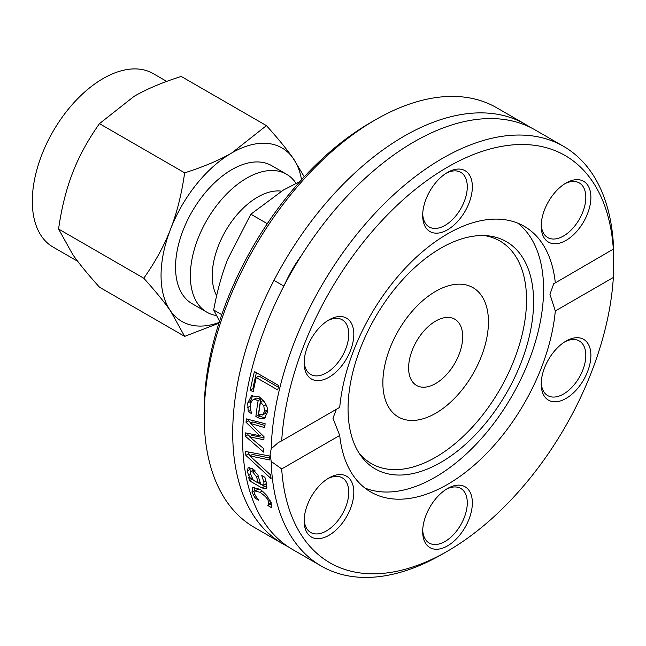 <?xml version="1.0" encoding="UTF-8"?>
<svg xmlns="http://www.w3.org/2000/svg" width="646" height="646" viewBox="0 0 646 646"><rect width="100%" height="100%" fill="white"/><g stroke="black" fill="none" stroke-linecap="round" stroke-linejoin="round"><path stroke-width="0.97" d="M382.868 382.787A74.653 43.104 -60 0 1 415.451 307.657A74.653 43.104 -60 0 1 472.985 287.656A74.653 43.104 -60 0 1 472.985 373.864A74.653 43.104 -60 0 1 398.324 416.969A74.653 43.104 -60 0 1 382.868 382.787M282.9 543.908L254.379 527.443A242.307 139.899 -60 0 1 204.193 416.525A242.307 139.899 -60 0 1 375.536 119.752A242.307 139.899 -60 0 1 496.685 107.753L525.206 124.218A242.307 139.899 120 0 0 338.48 189.133A242.307 139.899 120 0 0 232.713 432.982A242.307 139.899 120 0 0 282.9 543.908A242.307 139.899 120 0 0 287.938 546.589M375.536 119.752L370.465 122.683A235.144 135.757 120 0 0 204.193 410.67L204.193 416.525M530.043 127.246A242.307 139.899 120 0 0 525.206 124.218M271.199 461.405L270.093 454.566L271.199 448.8L278.337 442.534L281.696 440.847A235.144 135.757 -60 0 1 447.517 167.169A235.144 135.757 -60 0 1 613.345 249.372L613.345 277.473A235.144 135.757 -60 0 1 447.517 551.151A235.144 135.757 -60 0 1 281.696 468.948L271.199 461.405A242.307 139.899 120 0 0 321.296 566.082A242.307 139.899 120 0 0 442.453 554.074L447.517 551.151M263.616 450.827A242.307 139.899 120 0 0 263.616 452.127L245.391 436.22A242.307 139.899 -60 0 1 245.472 432.893L259.773 435.743L246.037 422.298A242.307 139.899 -60 0 1 246.312 418.883L265.126 423.703A242.307 139.899 120 0 0 264.731 427.62L250.252 423.388L264.036 436.744A242.307 139.899 120 0 0 263.875 439.773L249.55 436.841L263.625 448.55A242.307 139.899 120 0 0 263.616 450.827M613.7 251.06A242.307 139.899 120 0 0 563.603 146.384L535.09 129.919A242.307 139.899 120 0 0 348.364 194.842A242.307 139.899 120 0 0 242.597 438.691A242.307 139.899 120 0 0 292.775 549.617L321.296 566.082M563.603 146.384A242.307 139.899 120 0 0 379.412 208.658A242.307 139.899 120 0 0 271.199 448.8M270.682 475.028A242.307 139.899 120 0 0 271.07 478.605L245.876 455.382A242.307 139.899 -60 0 1 245.641 451.489L269.697 456.019A242.307 139.899 120 0 0 269.762 459.992L249.873 455.915L270.682 475.028M266.314 488.683L261.888 487.94L249.413 480.729A242.307 139.899 -60 0 1 248.758 477.555L250.688 478.67L248.694 475.448L247.152 471.039L248.169 467.785L252.126 468.463L257.94 475.125L260.766 484.492L263.875 485.13L263.891 482.134L261.8 475.698A242.307 139.899 -60 0 1 261.775 475.504L264.908 477.313L266.62 483.725L265.982 488.957M266.459 483.636L263.616 485.38L266.564 483.418M250.309 390.184A242.307 139.899 -60 0 1 254.427 371.531L278.757 385.573A242.307 139.899 120 0 0 277.699 389.926L256.244 377.539A242.307 139.899 120 0 0 253.192 391.847L250.309 390.184L252.925 388.674A238.721 137.832 -60 0 1 256.43 372.685M247.709 403.023L251.472 395.853L259.086 396.749C265.982 402.498 268.631 407.965 267.032 413.157L264.101 418.608L260.467 418.818L255.873 416.549A242.307 139.899 -60 0 1 258.158 400.633L254.976 399.494L252.966 399.866L251.552 401.15L250.398 404.525L250.567 409.685L251.609 413.408A242.307 139.899 120 0 0 251.585 413.626L248.234 411.696L247.709 403.023L250.285 401.537L252.861 395.304M268.542 504.179L268.373 501.546C268.138 499.116 265.345 496.039 260.007 492.309L255 490.952L254.653 493.617C254.314 493.948 255.598 496.088 258.505 500.02A242.307 139.899 120 0 0 258.57 500.19L255.113 498.203L251.988 492.131L252.634 487.359L259.207 489.103C260.54 489.442 263.1 491.606 266.895 495.595L271.078 503.153L271.368 507.578L267.912 505.592A242.307 139.899 -60 0 1 267.856 505.414L268.542 504.179L270.957 502.782M281.696 440.847L339.723 407.343A153.417 88.575 120 0 1 411.696 261.598A153.417 88.575 120 0 1 524.221 226.294A153.417 88.575 120 0 1 555.318 282.875L613.442 249.065M336.396 409.265L332.956 418.277L339.723 435.444L281.696 468.948M259.878 489.498L257.625 489.434L255 490.952M271.409 504.518L270.585 504.05A238.721 137.832 -60 0 1 270.529 503.872L271.199 502.645M251.988 492.131L254.629 490.605L254.282 487.141M255.113 498.203L256.535 497.38M253.377 495.337L254.936 494.432M267.856 505.414L270.529 503.872M267.912 505.592L270.585 504.05M265.433 417.526L262.446 417.155L258.432 415.071A238.721 137.832 -60 0 1 260.75 399.139L256.325 398.081L252.836 399.939M255.873 416.549L258.432 415.071M258.158 400.633L260.75 399.139M250.268 406.835L250.285 401.537M248.234 411.696L250.696 410.275M262.51 414.99L264.545 411.478L263.826 406.011L260.508 401.99A242.307 139.899 120 0 0 258.675 414.183L262.882 414.821L265.458 413.335L267.169 409.612M263.826 406.011L266.031 404.743M264.222 401.392L263.1 400.488L260.508 401.99M263.972 437.818L252.085 435.38L249.55 436.841M264.941 425.472L252.804 421.919L250.252 423.388M250.842 423.049L248.581 420.829A238.721 137.832 -60 0 1 248.686 419.496M250.01 436.575L247.927 434.75A238.721 137.832 -60 0 1 247.951 433.393M246.037 422.298L248.581 420.829M259.773 435.743L261.791 434.58M245.391 436.22L247.927 434.75M253.716 389.134L252.925 388.674M256.244 377.539L258.909 376.004L278.345 387.229M253.022 479.817L252.005 479.235A238.721 137.832 -60 0 1 251.754 478.056M266.846 487.512L262.785 485.453M260.709 484.258L258.497 482.974M250.293 471.863L249.784 467.583M254.298 470.022L250.624 471.515L250.091 472.767L253.256 480.148L258.319 483.079L260.152 482.021M258.319 483.079L256.559 476.901L252.788 471.992L250.624 471.515M248.694 475.448L250.317 474.511M249.413 480.729L252.005 479.235M250.688 478.67L251.851 478M249.873 455.915L252.416 454.453L269.721 458.006M250.301 455.672L248.419 453.912A238.721 137.832 -60 0 1 248.29 452.006M245.876 455.382L248.419 453.912M613.345 277.473L555.318 310.968L549.948 294.277L553.832 283.481L555.318 282.875M341.403 316.564A35.126 20.284 120 0 0 328.984 319.891A35.126 20.284 120 0 0 304.145 362.915A35.126 20.284 120 0 0 341.403 366.242A35.126 20.284 120 0 0 341.403 316.564M578.469 229.37A35.126 20.284 120 0 0 590.04 190.425A35.126 20.284 120 0 0 566.049 183.02A35.126 20.284 120 0 0 541.211 226.043A35.126 20.284 120 0 0 578.469 229.37M472.355 186.775A35.126 20.284 120 0 0 447.517 172.434A35.126 20.284 120 0 0 422.678 215.457A35.126 20.284 120 0 0 447.517 229.798A35.126 20.284 120 0 0 472.355 186.775M339.723 435.444A153.417 88.575 120 0 0 370.812 492.018A153.417 88.575 120 0 0 483.337 456.714A153.417 88.575 120 0 0 555.318 310.968M316.564 488.941A35.126 20.284 120 0 0 304.145 520.951A35.126 20.284 120 0 0 328.984 535.292A35.126 20.284 120 0 0 353.822 492.276A35.126 20.284 120 0 0 328.984 477.935A35.126 20.284 120 0 0 316.564 488.941M553.63 401.755A35.126 20.284 120 0 0 590.04 363.318A35.126 20.284 120 0 0 566.049 341.064A35.126 20.284 120 0 0 541.211 384.087A35.126 20.284 120 0 0 553.63 401.755M422.678 531.545A35.126 20.284 120 0 0 447.517 545.886A35.126 20.284 120 0 0 472.355 502.863A35.126 20.284 120 0 0 447.517 488.521A35.126 20.284 120 0 0 422.678 531.545M364.853 488.005A153.417 88.575 120 0 0 480.64 439.393A153.417 88.575 120 0 0 543.585 289.36A153.417 88.575 120 0 0 517.769 223.153M327.683 478.726A31.541 18.209 -60 0 1 342.227 477.83A31.541 18.209 -60 0 1 337.608 521.015A31.541 18.209 -60 0 1 310.678 532.466A31.541 18.209 -60 0 1 304.185 519.432M327.683 320.682A31.541 18.209 -60 0 1 337.608 318.365A31.541 18.209 -60 0 1 342.227 319.794A31.541 18.209 -60 0 1 344.148 352.571A31.541 18.209 -60 0 1 315.296 375.851A31.541 18.209 -60 0 1 310.678 374.422A31.541 18.209 -60 0 1 304.185 361.389M446.216 173.225A31.541 18.209 -60 0 1 460.751 172.337A31.541 18.209 -60 0 1 467.284 186.775A31.541 18.209 -60 0 1 453.516 218.518A31.541 18.209 -60 0 1 429.21 226.972A31.541 18.209 -60 0 1 422.71 213.931M564.749 183.811A31.541 18.209 -60 0 1 579.284 182.923A31.541 18.209 -60 0 1 574.665 226.108A31.541 18.209 -60 0 1 547.743 237.558A31.541 18.209 -60 0 1 541.243 224.525M564.749 341.855A31.541 18.209 -60 0 1 574.665 339.538A31.541 18.209 -60 0 1 579.284 340.967A31.541 18.209 -60 0 1 581.206 373.743A31.541 18.209 -60 0 1 552.362 397.024A31.541 18.209 -60 0 1 547.743 395.602A31.541 18.209 -60 0 1 541.243 382.561M446.216 489.313A31.541 18.209 -60 0 1 460.751 488.424A31.541 18.209 -60 0 1 467.284 502.863A31.541 18.209 -60 0 1 453.516 534.605A31.541 18.209 -60 0 1 429.21 543.052A31.541 18.209 -60 0 1 422.71 530.019M533.596 301.739A131.195 75.743 120 0 0 487.326 235.758A131.195 75.743 120 0 0 394.504 289.23A131.195 75.743 120 0 0 348.057 408.853A131.195 75.743 120 0 0 360.557 455.333A131.195 75.743 120 0 0 464.902 444.844A131.195 75.743 120 0 0 533.596 301.739M358.837 452.741A128.53 74.209 120 0 0 460.937 438.513A128.53 74.209 120 0 0 526.538 299.841A128.53 74.209 120 0 0 484.225 235.564M266.435 125.631C278.014 138.494 286.937 149.404 293.203 158.367A100.146 57.825 120 0 0 231.874 152.884L266.435 125.631L181.227 76.438C162.34 82.422 146.602 89.075 134.021 96.391L99.46 123.644C87.88 140.037 78.957 156.38 72.691 172.684C66.328 188.931 61.62 207.713 58.568 229.023L72.691 254.459C78.957 263.415 87.88 274.324 99.46 287.187L184.659 336.38L170.544 310.952A100.146 57.825 120 0 0 219.155 322.443M301.537 179.749A100.146 57.825 120 0 0 293.203 158.367L304.258 176.786M218.913 323.202L184.659 336.38M170.544 310.952C164.278 301.997 155.355 291.08 143.775 278.216C155.355 261.824 164.278 245.48 170.544 229.177A100.146 57.825 120 0 0 170.544 310.952M170.544 229.177C176.907 212.93 181.607 194.147 184.659 172.837C203.555 166.854 219.293 160.2 231.874 152.884A100.146 57.825 120 0 0 170.544 229.177M184.659 172.837L99.46 123.644M143.775 278.216L58.568 229.023M296.038 183.359A79.668 45.995 120 0 0 286.517 174.218L271.708 165.667A79.668 45.995 120 0 0 192.04 211.662A79.668 45.995 120 0 0 192.04 303.652L206.849 312.196A79.668 45.995 120 0 0 216.41 315.539M286.517 174.218A79.668 45.995 120 0 0 206.849 220.213A79.668 45.995 120 0 0 206.849 312.196M166.716 81.396L153.191 73.587A100.146 57.825 120 0 0 53.045 131.413A100.146 57.825 120 0 0 53.045 247.055L77.706 261.291M281.478 191.168A64.188 37.056 120 0 0 227.327 227.998A64.188 37.056 120 0 0 216.644 295.715M299.97 181.494L283.376 190.053L250.85 214.197L227.626 259.409C221.853 274.187 217.201 291.047 213.681 309.991L219.551 321.224M250.85 214.197L267.291 223.686M213.681 309.991L221.756 314.65M301.553 255.299A91.046 52.568 120 0 0 284.595 284.684M449.172 371.547A38.235 22.077 -60 0 1 416.533 385.428A38.235 22.077 -60 0 1 416.533 341.274A38.235 22.077 -60 0 1 454.776 319.197A38.235 22.077 -60 0 1 449.172 371.547M462.052 389.861A74.653 43.104 -60 0 1 398.324 416.969A74.653 43.104 -60 0 1 398.324 330.76A74.653 43.104 -60 0 1 472.985 287.656A74.653 43.104 -60 0 1 462.052 389.861M268.373 501.546L270.068 500.569M260.007 492.309L262.171 491.057M257.552 417.518L260.112 416.04M247.628 407.642L250.196 406.164M264.545 411.478L267.121 409.984M252.788 471.992L255.017 470.708M256.559 476.901L258.287 475.9M263.891 482.134L265.999 480.923M247.152 471.039L249.719 469.553M261.888 487.94L264.489 486.438M273.977 280.388L283.852 286.089"/></g></svg>
